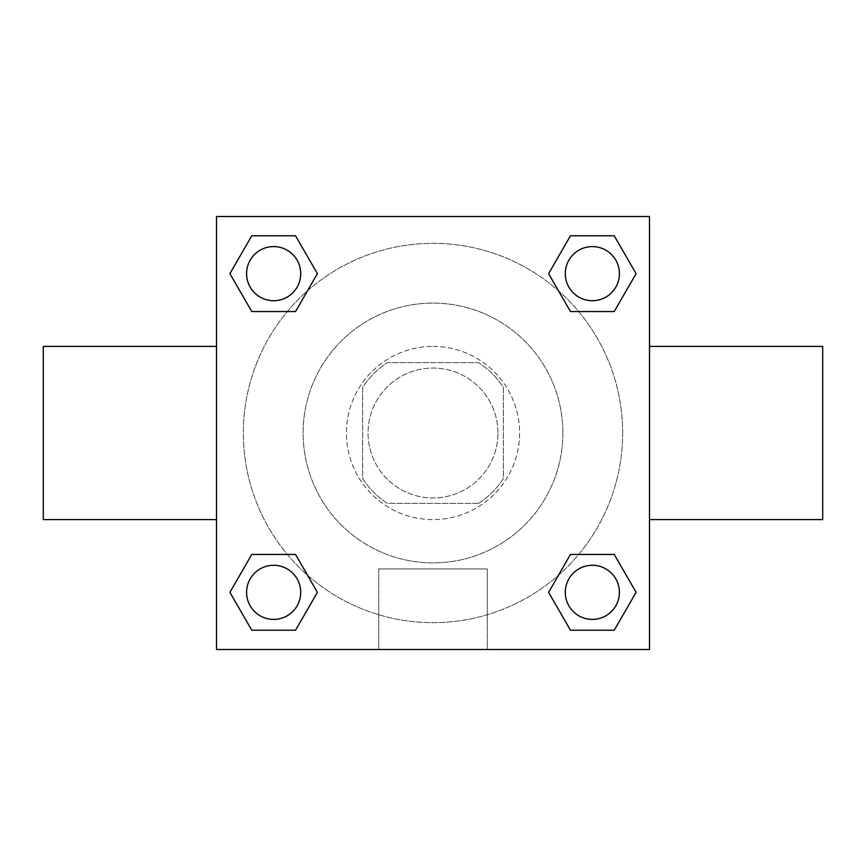 <?xml version="1.0" encoding="UTF-8"?>
<svg xmlns="http://www.w3.org/2000/svg" width="866" height="866" viewBox="0 0 866 866"><rect width="100%" height="100%" fill="white"/><g stroke="black" fill="none" stroke-linecap="round" stroke-linejoin="round"><path stroke-width="0.65" stroke-dasharray="4.33 3.25" d="M497.95 433A64.95 64.95 0 0 0 400.525 376.753A64.95 64.95 0 0 0 400.525 489.247A64.95 64.95 0 0 0 497.95 433A64.95 64.95 0 0 0 400.525 376.753A64.95 64.95 0 0 0 400.525 489.247A64.95 64.95 0 0 0 497.95 433M478.562 503.363L387.438 503.363A83.829 83.829 0 0 1 362.637 478.562L362.637 387.438A83.829 83.829 0 0 1 387.438 362.637L478.562 362.637A83.829 83.829 0 0 1 503.363 387.438L503.363 478.562A83.829 83.829 0 0 1 478.562 503.363L387.438 503.363A83.829 83.829 0 0 1 362.637 478.562L362.637 387.438A83.829 83.829 0 0 1 387.438 362.637L478.562 362.637A83.829 83.829 0 0 1 503.363 387.438L503.363 478.562A83.829 83.829 0 0 1 478.562 503.363M433 346.4A86.6 86.6 0 0 1 507.996 476.3A86.6 86.6 0 0 1 358.004 476.3A86.6 86.6 0 0 1 433 346.4A86.6 86.6 0 0 0 346.4 433A86.6 86.6 0 0 0 433 519.6A86.6 86.6 0 0 0 519.6 433A86.6 86.6 0 0 0 433 346.4M562.9 433A129.9 129.9 0 0 0 368.05 320.507A129.9 129.9 0 0 0 368.05 545.493A129.9 129.9 0 0 0 562.9 433A129.9 129.9 0 0 0 368.05 320.507A129.9 129.9 0 0 0 368.05 545.493A129.9 129.9 0 0 0 562.9 433M287.339 311.543L251.779 311.543L287.339 311.543L251.779 311.543L229.912 273.656L251.779 235.769L295.533 235.769L317.4 273.656L295.533 311.543M295.533 554.457L317.4 592.344L295.533 554.457L317.4 592.344L295.533 554.457L317.4 592.344L295.533 630.232L251.779 630.232L229.912 592.344L251.779 554.457L287.339 554.457M216.5 649.5L216.5 216.5L649.5 216.5L649.5 649.5L216.5 649.5L216.5 216.5L649.5 216.5L649.5 649.5L216.5 649.5L216.5 216.5L649.5 216.5L649.5 649.5L216.5 649.5M570.467 311.543L548.6 273.656L570.467 311.543L548.6 273.656L570.467 311.543L548.6 273.656L570.467 235.769L614.221 235.769L636.088 273.656L614.221 311.543L578.661 311.543M578.661 554.457L614.221 554.457L578.661 554.457L614.221 554.457L636.088 592.344L614.221 630.232L570.467 630.232L548.6 592.344L570.467 554.457M451.944 216.5L414.056 216.522L451.944 216.5M622.654 433A189.654 189.654 0 0 0 338.173 268.752A189.654 189.654 0 0 0 338.173 597.248A189.654 189.654 0 0 0 622.654 433A189.654 189.654 0 0 0 338.173 268.752A189.654 189.654 0 0 0 338.173 597.248A189.654 189.654 0 0 0 622.654 433M300.719 592.344A27.062 27.062 0 0 0 260.125 568.908A27.062 27.062 0 0 0 260.125 615.78A27.062 27.062 0 0 0 300.719 592.344A27.062 27.062 0 0 0 260.125 568.908A27.062 27.062 0 0 0 260.125 615.78A27.062 27.062 0 0 0 300.719 592.344A27.062 27.062 0 0 0 260.125 568.908A27.062 27.062 0 0 0 260.125 615.78A27.062 27.062 0 0 0 300.719 592.344A27.062 27.062 0 0 0 260.125 568.908A27.062 27.062 0 0 0 260.125 615.78A27.062 27.062 0 0 0 300.719 592.344A27.062 27.062 0 0 0 260.125 568.908A27.062 27.062 0 0 0 260.125 615.78A27.062 27.062 0 0 0 300.719 592.344M300.719 273.656A27.062 27.062 0 0 0 260.125 250.22A27.062 27.062 0 0 0 260.125 297.092A27.062 27.062 0 0 0 300.719 273.656A27.062 27.062 0 0 0 260.125 250.22A27.062 27.062 0 0 0 260.125 297.092A27.062 27.062 0 0 0 300.719 273.656A27.062 27.062 0 0 0 260.125 250.22A27.062 27.062 0 0 0 260.125 297.092A27.062 27.062 0 0 0 300.719 273.656A27.062 27.062 0 0 0 260.125 250.22A27.062 27.062 0 0 0 260.125 297.092A27.062 27.062 0 0 0 300.719 273.656A27.062 27.062 0 0 0 260.125 250.22A27.062 27.062 0 0 0 260.125 297.092A27.062 27.062 0 0 0 300.719 273.656M619.407 273.656A27.062 27.062 0 0 0 578.813 250.22A27.062 27.062 0 0 0 578.813 297.092A27.062 27.062 0 0 0 619.407 273.656A27.062 27.062 0 0 0 578.813 250.22A27.062 27.062 0 0 0 578.813 297.092A27.062 27.062 0 0 0 619.407 273.656A27.062 27.062 0 0 0 578.813 250.22A27.062 27.062 0 0 0 578.813 297.092A27.062 27.062 0 0 0 619.407 273.656A27.062 27.062 0 0 0 578.813 250.22A27.062 27.062 0 0 0 578.813 297.092A27.062 27.062 0 0 0 619.407 273.656A27.062 27.062 0 0 0 578.813 250.22A27.062 27.062 0 0 0 578.813 297.092A27.062 27.062 0 0 0 619.407 273.656M565.282 592.344A27.062 27.062 0 0 1 605.875 568.908A27.062 27.062 0 0 1 605.875 615.78A27.062 27.062 0 0 1 565.282 592.344A27.062 27.062 0 0 1 605.875 568.908A27.062 27.062 0 0 1 605.875 615.78A27.062 27.062 0 0 1 565.282 592.344M487.298 649.5L378.702 649.5L487.298 649.5L378.702 649.5L487.298 649.5L487.298 568.962L378.702 568.962L487.298 568.962L378.702 568.962L487.298 568.962L487.298 649.5M216.5 433L216.5 346.4L216.522 433M649.5 433L649.5 346.4L649.478 433M822.7 346.4L822.7 519.6M43.3 519.6L43.3 346.4M251.779 630.232L229.912 592.344L251.779 554.457L229.912 592.344L251.779 554.457L229.912 592.344L251.779 630.232L229.912 592.344L251.779 630.232L295.533 630.232L251.779 630.232M317.4 592.344L295.533 630.232L317.4 592.344M548.6 273.656L570.467 235.769L614.221 235.769L636.088 273.656L614.221 311.543L636.088 273.656L614.221 311.543L636.088 273.656L614.221 235.769L636.088 273.656L614.221 235.769L570.467 235.769L548.6 273.656M251.779 311.543L229.912 273.656L251.779 235.769L295.533 235.769L317.4 273.656L295.533 235.769L317.4 273.656L295.533 235.769L251.779 235.769L229.912 273.656L251.779 235.769L229.912 273.656L251.779 311.543M570.467 630.232L548.6 592.344L570.467 630.232L548.6 592.344L570.467 630.232L614.221 630.232L570.467 630.232M614.221 554.457L636.088 592.344L614.221 630.232L636.088 592.344L614.221 630.232L636.088 592.344L614.221 554.457M619.407 592.344A27.062 27.062 0 0 0 578.813 568.908A27.062 27.062 0 0 0 578.813 615.78A27.062 27.062 0 0 0 619.407 592.344A27.062 27.062 0 0 0 578.813 568.908A27.062 27.062 0 0 0 578.813 615.78A27.062 27.062 0 0 0 619.407 592.344A27.062 27.062 0 0 0 578.813 568.908A27.062 27.062 0 0 0 578.813 615.78A27.062 27.062 0 0 0 619.407 592.344M378.702 568.962L378.702 649.5L378.702 568.962"/><path stroke-width="1.3" d="M295.533 311.543L251.779 311.543L229.912 273.656L251.779 235.769L295.533 235.769L317.4 273.656L295.533 311.543L251.779 311.543L287.339 311.543M287.339 554.457L295.533 554.457L317.4 592.344L295.533 630.232L251.779 630.232L229.912 592.344L251.779 554.457L295.533 554.457M578.661 311.543L570.467 311.543L548.6 273.656L570.467 235.769L614.221 235.769L636.088 273.656L614.221 311.543L570.467 311.543M570.467 554.457L614.221 554.457L636.088 592.344L614.221 630.232L570.467 630.232L548.6 592.344L570.467 554.457L614.221 554.457L578.661 554.457M649.5 519.6L822.7 519.6L822.7 346.4L649.5 346.4M216.5 346.4L43.3 346.4L43.3 519.6L216.5 519.6M216.5 216.5L649.5 216.5L649.5 649.5L216.5 649.5L216.5 216.5M614.221 630.232L570.467 630.232L614.221 630.232M619.407 592.344A27.062 27.062 0 0 0 578.813 568.908A27.062 27.062 0 0 0 578.813 615.78A27.062 27.062 0 0 0 619.407 592.344M295.533 630.232L251.779 630.232L295.533 630.232M300.719 592.344A27.062 27.062 0 0 0 260.125 568.908A27.062 27.062 0 0 0 260.125 615.78A27.062 27.062 0 0 0 300.719 592.344M570.467 235.769L614.221 235.769L570.467 235.769M619.407 273.656A27.062 27.062 0 0 0 578.813 250.22A27.062 27.062 0 0 0 578.813 297.092A27.062 27.062 0 0 0 619.407 273.656M251.779 235.769L295.533 235.769L251.779 235.769M300.719 273.656A27.062 27.062 0 0 0 260.125 250.22A27.062 27.062 0 0 0 260.125 297.092A27.062 27.062 0 0 0 300.719 273.656"/></g></svg>
